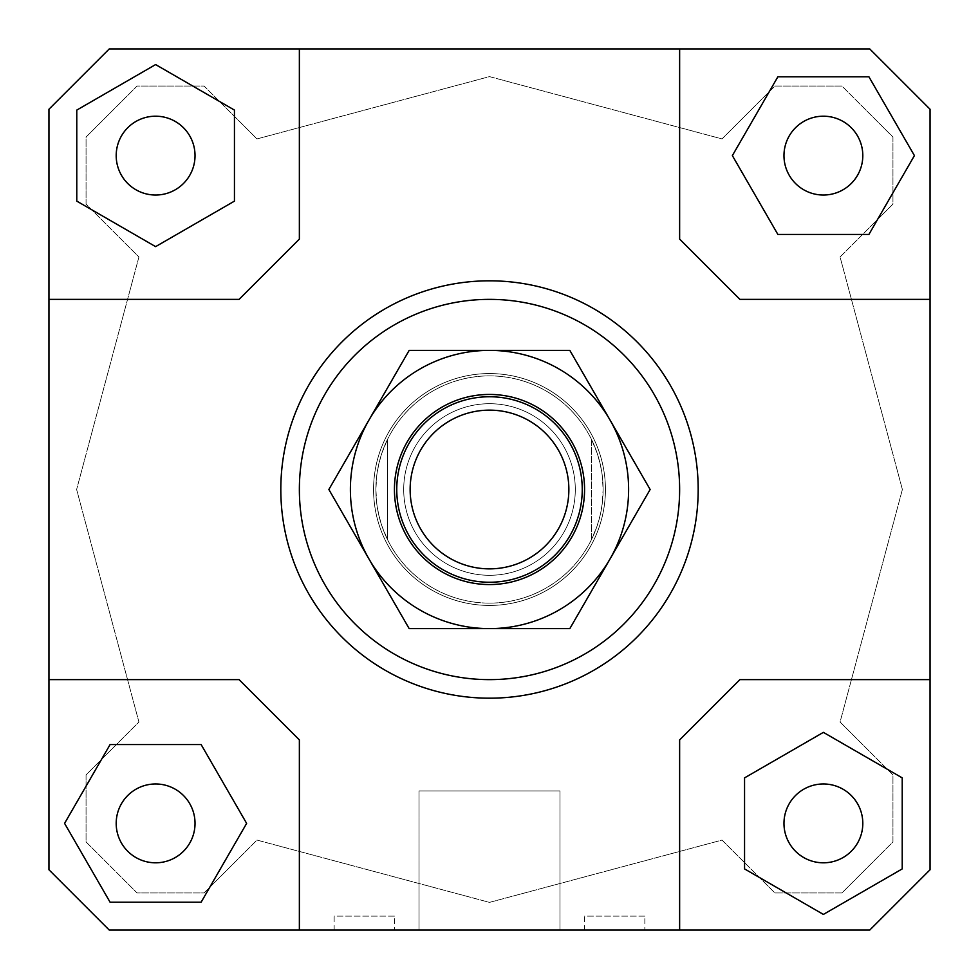 <?xml version="1.0" encoding="UTF-8"?>
<svg xmlns="http://www.w3.org/2000/svg" width="979" height="979" viewBox="0 0 979 979"><rect width="100%" height="100%" fill="white"/><g stroke="black" fill="none" stroke-linecap="round" stroke-linejoin="round"><path stroke-width="0.73" stroke-dasharray="4.89 3.67" d="M582.248 489.5A92.748 92.748 0 0 1 489.5 582.248A92.748 92.748 0 0 1 396.752 489.5A92.748 92.748 0 0 0 489.5 582.248A92.748 92.748 0 0 0 582.248 489.5A92.748 92.748 0 0 0 489.5 396.752A92.748 92.748 0 0 1 582.248 489.5A92.748 92.748 0 0 0 489.5 396.752A92.748 92.748 0 0 0 396.752 489.5A92.748 92.748 0 0 0 489.5 582.248A92.748 92.748 0 0 0 582.248 489.5M575.297 489.5A85.797 85.797 0 0 1 489.5 575.297A85.797 85.797 0 0 1 403.703 489.5A85.797 85.797 0 0 1 489.5 403.703A85.797 85.797 0 0 1 575.297 489.5A85.797 85.797 0 0 1 489.5 575.297A85.797 85.797 0 0 1 403.703 489.5A85.797 85.797 0 0 1 489.5 403.703A85.797 85.797 0 0 1 575.297 489.5A85.797 85.797 0 0 1 489.5 575.297A85.797 85.797 0 0 1 403.703 489.5A85.797 85.797 0 0 1 489.5 403.703A85.797 85.797 0 0 1 575.297 489.5A85.797 85.797 0 0 1 489.5 575.297A85.797 85.797 0 0 1 403.703 489.5A85.797 85.797 0 0 1 489.5 403.703A85.797 85.797 0 0 1 575.297 489.5A85.797 85.797 0 0 0 489.5 403.703A85.797 85.797 0 0 0 403.703 489.5A85.797 85.797 0 0 0 489.5 575.297A85.797 85.797 0 0 0 575.297 489.5A85.797 85.797 0 0 0 489.5 403.703A85.797 85.797 0 0 0 403.703 489.5A85.797 85.797 0 0 0 489.5 575.297A85.797 85.797 0 0 0 575.297 489.5A85.797 85.797 0 0 1 489.5 575.297A85.797 85.797 0 0 1 403.703 489.5A85.797 85.797 0 0 1 489.5 403.703A85.797 85.797 0 0 1 575.297 489.5A85.797 85.797 0 0 1 489.5 575.297A85.797 85.797 0 0 1 403.703 489.5A85.797 85.797 0 0 1 489.5 403.703A85.797 85.797 0 0 1 575.297 489.5M603.113 489.5A113.613 113.613 0 0 1 489.5 603.113A113.613 113.613 0 0 1 375.887 489.5A113.613 113.613 0 0 0 387.476 539.502L381.847 525.833L378.824 515.162L376.842 504.246L375.887 489.5L376.842 474.754L378.824 463.838L381.847 453.167L387.476 439.498L387.476 539.502L387.476 439.498A113.613 113.613 0 0 0 375.887 489.5A113.613 113.613 0 0 1 489.5 375.887A113.613 113.613 0 0 1 603.113 489.5A113.613 113.613 0 0 1 489.5 603.113A113.613 113.613 0 0 1 375.887 489.5A113.613 113.613 0 0 1 489.5 375.887A113.613 113.613 0 0 1 603.113 489.5L602.158 504.246L600.176 515.162L597.153 525.833L591.524 539.502A113.613 113.613 0 0 1 387.476 539.502L387.476 439.498A113.613 113.613 0 0 1 591.524 439.498L591.524 539.502A113.613 113.613 0 0 0 591.524 439.498L597.153 453.167L600.176 463.838L602.158 474.754L603.113 489.5M605.438 489.5A115.938 115.938 0 0 1 489.5 605.438A115.938 115.938 0 0 1 373.562 489.5A115.938 115.938 0 0 1 489.5 373.562A115.938 115.938 0 0 1 605.438 489.5A115.938 115.938 0 0 1 489.5 605.438A115.938 115.938 0 0 1 373.562 489.5A115.938 115.938 0 0 1 489.5 373.562A115.938 115.938 0 0 1 605.438 489.5A115.938 115.938 0 0 0 489.5 373.562A115.938 115.938 0 0 0 373.562 489.5A115.938 115.938 0 0 1 489.5 373.562A115.938 115.938 0 0 1 605.438 489.5A115.938 115.938 0 0 1 489.5 605.438A115.938 115.938 0 0 1 373.562 489.5A115.938 115.938 0 0 0 489.5 605.438A115.938 115.938 0 0 0 605.438 489.5M591.524 539.502A113.613 113.613 0 0 1 387.476 539.502L387.476 439.498A113.613 113.613 0 0 1 591.524 439.498L591.524 539.502M489.5 410.14A79.36 79.36 0 0 1 568.86 489.5A79.36 79.36 0 0 1 489.5 568.86A79.36 79.36 0 0 1 410.14 489.5A79.36 79.36 0 0 1 489.5 410.14M396.752 489.5A92.748 92.748 0 0 1 489.5 396.752A92.748 92.748 0 0 0 396.752 489.5M559.988 930.05L419.012 930.05L419.012 790.934L559.988 790.934L559.988 930.05L419.012 930.05L419.012 790.934L559.988 790.934L559.988 930.05L419.012 930.05L559.988 930.05M394.439 930.05L334.145 930.05L334.145 916.136L394.439 916.136L394.439 930.05L334.145 930.05M644.855 930.05L584.561 930.05L584.561 916.136L644.855 916.136L644.855 930.05L584.561 930.05M116.195 823.388A39.417 39.417 0 0 0 155.612 862.805A39.417 39.417 0 0 0 195.029 823.388A39.417 39.417 0 0 0 155.612 783.971A39.417 39.417 0 0 0 116.195 823.388A39.417 39.417 0 0 0 155.612 862.805A39.417 39.417 0 0 0 195.029 823.388A39.417 39.417 0 0 0 155.612 783.971A39.417 39.417 0 0 0 116.195 823.388A39.417 39.417 0 0 0 155.612 862.805A39.417 39.417 0 0 0 195.029 823.388A39.417 39.417 0 0 0 155.612 783.971A39.417 39.417 0 0 0 116.195 823.388M823.388 862.805A39.417 39.417 0 0 0 862.805 823.388A39.417 39.417 0 0 0 823.388 783.971A39.417 39.417 0 0 0 783.971 823.388A39.417 39.417 0 0 0 823.388 862.805A39.417 39.417 0 0 0 862.805 823.388A39.417 39.417 0 0 0 823.388 783.971A39.417 39.417 0 0 0 783.971 823.388A39.417 39.417 0 0 0 823.388 862.805A39.417 39.417 0 0 0 862.805 823.388A39.417 39.417 0 0 0 823.388 783.971A39.417 39.417 0 0 0 783.971 823.388A39.417 39.417 0 0 0 823.388 862.805M862.805 155.612A39.417 39.417 0 0 0 823.388 116.195A39.417 39.417 0 0 0 783.971 155.612A39.417 39.417 0 0 0 823.388 195.029A39.417 39.417 0 0 0 862.805 155.612A39.417 39.417 0 0 0 823.388 116.195A39.417 39.417 0 0 0 783.971 155.612A39.417 39.417 0 0 0 823.388 195.029A39.417 39.417 0 0 0 862.805 155.612A39.417 39.417 0 0 0 823.388 116.195A39.417 39.417 0 0 0 783.971 155.612A39.417 39.417 0 0 0 823.388 195.029A39.417 39.417 0 0 0 862.805 155.612M155.612 116.195A39.417 39.417 0 0 0 116.195 155.612A39.417 39.417 0 0 0 155.612 195.029A39.417 39.417 0 0 0 195.029 155.612A39.417 39.417 0 0 0 155.612 116.195A39.417 39.417 0 0 0 116.195 155.612A39.417 39.417 0 0 0 155.612 195.029A39.417 39.417 0 0 0 195.029 155.612A39.417 39.417 0 0 0 155.612 116.195A39.417 39.417 0 0 0 116.195 155.612A39.417 39.417 0 0 0 155.612 195.029A39.417 39.417 0 0 0 195.029 155.612A39.417 39.417 0 0 0 155.612 116.195M280.814 489.5A208.686 208.686 0 0 0 489.5 698.186A208.686 208.686 0 0 0 698.186 489.5A208.686 208.686 0 0 1 489.5 698.186A208.686 208.686 0 0 1 280.814 489.5A208.686 208.686 0 0 1 489.5 280.814A208.686 208.686 0 0 1 698.186 489.5A208.686 208.686 0 0 0 489.5 280.814A208.686 208.686 0 0 0 280.814 489.5M679.634 489.5A190.134 190.134 0 0 0 489.5 299.366A190.134 190.134 0 0 0 299.366 489.5A190.134 190.134 0 0 0 489.5 679.634A190.134 190.134 0 0 0 679.634 489.5M109.232 48.95L48.95 109.232L48.95 869.768L109.232 930.05L869.768 930.05L930.05 869.768L930.05 109.232L869.768 48.95L109.232 48.95L869.768 48.95L930.05 109.232L930.05 869.768L869.768 930.05L930.05 869.768L930.05 679.634L739.916 679.634L679.634 739.916L679.634 930.05L869.768 930.05L109.232 930.05L299.366 930.05L299.366 739.916L239.084 679.634L48.95 679.634L48.95 869.768L48.95 109.232L109.232 48.95L48.95 109.232L48.95 299.366L239.084 299.366L299.366 239.084L299.366 48.95L109.232 48.95M76.778 110.089L76.778 201.123L155.612 246.635L234.446 201.123L234.446 110.089L155.612 64.577L76.778 110.089L76.778 201.123L155.612 246.635L234.446 201.123L234.446 110.089L155.612 64.577L76.778 110.089L155.612 64.577L234.446 110.089L234.446 201.123L155.612 246.635L76.778 201.123L76.778 110.089M902.381 489.5L840.08 722.025L892.946 774.903L892.946 841.94L841.94 892.946L774.903 892.946L722.025 840.08L489.5 902.381L256.975 840.08L204.097 892.946L137.06 892.946L86.054 841.94L86.054 774.903L138.92 722.025L76.619 489.5L138.92 256.975L86.054 204.097L86.054 137.06L137.06 86.054L204.097 86.054L256.975 138.92L489.5 76.619L722.025 138.92L774.903 86.054L841.94 86.054L892.946 137.06L892.946 204.097L840.08 256.975L902.381 489.5L840.08 256.975L892.946 204.097L892.946 137.06L841.94 86.054L774.903 86.054L722.025 138.92L489.5 76.619L256.975 138.92L204.097 86.054L137.06 86.054L86.054 137.06L86.054 204.097L138.92 256.975L76.619 489.5L138.92 722.025L86.054 774.903L86.054 841.94L137.06 892.946L204.097 892.946L256.975 840.08L489.5 902.381L722.025 840.08L774.903 892.946L841.94 892.946L892.946 841.94L892.946 774.903L840.08 722.025L902.381 489.5M110.089 902.222L201.123 902.222L246.635 823.388L201.123 744.554L110.089 744.554L64.577 823.388L110.089 902.222L201.123 902.222L110.089 902.222L64.577 823.388L110.089 744.554L201.123 744.554L246.635 823.388L201.123 902.222L246.635 823.388L201.123 744.554L110.089 744.554L64.577 823.388L110.089 902.222M902.222 868.911L902.222 777.877L823.388 732.365L744.554 777.877L744.554 868.911L823.388 914.423L902.222 868.911L902.222 777.877L902.222 868.911L823.388 914.423L744.554 868.911L744.554 777.877L823.388 732.365L902.222 777.877L823.388 732.365L744.554 777.877L744.554 868.911L823.388 914.423L902.222 868.911M679.634 48.95L679.634 239.084L739.916 299.366L930.05 299.366L930.05 109.232L869.768 48.95L679.634 48.95L679.634 239.084L739.916 299.366L930.05 299.366L739.916 299.366L679.634 239.084L679.634 48.95L299.366 48.95L299.366 239.084L239.084 299.366L48.95 299.366L48.95 679.634L239.084 679.634L299.366 739.916L239.084 679.634L48.95 679.634M868.911 76.778L777.877 76.778L732.365 155.612L777.877 234.446L868.911 234.446L914.423 155.612L868.911 76.778L777.877 76.778L732.365 155.612L777.877 234.446L868.911 234.446L914.423 155.612L868.911 76.778L914.423 155.612L868.911 234.446L777.877 234.446L732.365 155.612L777.877 76.778L868.911 76.778M299.366 930.05L299.366 739.916L299.366 930.05L679.634 930.05L679.634 739.916L739.916 679.634L679.634 739.916L679.634 930.05M109.232 930.05L48.95 869.768L109.232 930.05M930.05 679.634L739.916 679.634L930.05 679.634L930.05 299.366M299.366 48.95L299.366 239.084L239.084 299.366L48.95 299.366M644.855 916.136L584.561 916.136M394.439 916.136L334.145 916.136M559.988 790.934L419.012 790.934L559.988 790.934M609.978 419.942A139.116 139.116 0 0 1 489.5 628.616A139.116 139.116 0 0 1 369.022 419.942L328.858 489.5L409.173 628.616L569.827 628.616L650.142 489.5L569.827 350.384L489.5 350.384A139.116 139.116 0 0 1 609.978 419.942A139.116 139.116 0 0 0 489.5 350.384L409.173 350.384L369.022 419.942A139.116 139.116 0 0 1 489.5 350.384A139.116 139.116 0 0 0 369.022 559.058L328.858 489.5L369.022 559.058A139.116 139.116 0 0 1 489.5 350.384A139.116 139.116 0 0 1 609.978 559.058A139.116 139.116 0 0 0 609.978 419.942L569.827 350.384L409.173 350.384L328.858 489.5L409.173 350.384L569.827 350.384L650.142 489.5L609.978 559.058L650.142 489.5L609.978 419.942M394.439 489.5A95.061 95.061 0 0 1 489.5 394.439A95.061 95.061 0 0 1 584.561 489.5A95.061 95.061 0 0 1 489.5 584.561A95.061 95.061 0 0 1 394.439 489.5A95.061 95.061 0 0 0 489.5 584.561A95.061 95.061 0 0 0 584.561 489.5A95.061 95.061 0 0 0 489.5 394.439A95.061 95.061 0 0 0 394.439 489.5A95.061 95.061 0 0 0 489.5 584.561A95.061 95.061 0 0 0 584.561 489.5A95.061 95.061 0 0 0 489.5 394.439A95.061 95.061 0 0 0 394.439 489.5M369.022 559.058A139.116 139.116 0 0 0 609.978 559.058A139.116 139.116 0 0 1 369.022 559.058L409.173 628.616L569.827 628.616L609.978 559.058L569.827 628.616L409.173 628.616L369.022 559.058"/><path stroke-width="1.47" d="M582.248 489.5A92.748 92.748 0 0 1 489.5 582.248A92.748 92.748 0 0 1 396.752 489.5A92.748 92.748 0 0 1 489.5 396.752A92.748 92.748 0 0 1 582.248 489.5M489.5 568.86A79.36 79.36 0 0 0 568.86 489.5A79.36 79.36 0 0 0 489.5 410.14A79.36 79.36 0 0 0 410.14 489.5A79.36 79.36 0 0 0 489.5 568.86M195.029 823.388A39.417 39.417 0 0 1 155.612 862.805A39.417 39.417 0 0 1 116.195 823.388A39.417 39.417 0 0 1 155.612 783.971A39.417 39.417 0 0 1 195.029 823.388M823.388 783.971A39.417 39.417 0 0 1 862.805 823.388A39.417 39.417 0 0 1 823.388 862.805A39.417 39.417 0 0 1 783.971 823.388A39.417 39.417 0 0 1 823.388 783.971M783.971 155.612A39.417 39.417 0 0 1 823.388 116.195A39.417 39.417 0 0 1 862.805 155.612A39.417 39.417 0 0 1 823.388 195.029A39.417 39.417 0 0 1 783.971 155.612M155.612 195.029A39.417 39.417 0 0 1 116.195 155.612A39.417 39.417 0 0 1 155.612 116.195A39.417 39.417 0 0 1 195.029 155.612A39.417 39.417 0 0 1 155.612 195.029M698.186 489.5A208.686 208.686 0 0 1 489.5 698.186A208.686 208.686 0 0 1 280.814 489.5A208.686 208.686 0 0 0 489.5 698.186A208.686 208.686 0 0 0 698.186 489.5A208.686 208.686 0 0 0 489.5 280.814A208.686 208.686 0 0 0 280.814 489.5A208.686 208.686 0 0 1 489.5 280.814A208.686 208.686 0 0 1 698.186 489.5M299.366 489.5A190.134 190.134 0 0 1 489.5 299.366A190.134 190.134 0 0 1 679.634 489.5A190.134 190.134 0 0 1 489.5 679.634A190.134 190.134 0 0 1 299.366 489.5M48.95 679.634L239.084 679.634L299.366 739.916L299.366 930.05L109.232 930.05L48.95 869.768L48.95 109.232L109.232 48.95L869.768 48.95L930.05 109.232L930.05 869.768L869.768 930.05L679.634 930.05L679.634 739.916L739.916 679.634L930.05 679.634M679.634 48.95L679.634 239.084L739.916 299.366L930.05 299.366M48.95 299.366L239.084 299.366L299.366 239.084L299.366 48.95M76.778 110.089L76.778 201.123L155.612 246.635L234.446 201.123L234.446 110.089L155.612 64.577L76.778 110.089M868.911 76.778L777.877 76.778L732.365 155.612L777.877 234.446L868.911 234.446L914.423 155.612L868.911 76.778M902.222 868.911L902.222 777.877L823.388 732.365L744.554 777.877L744.554 868.911L823.388 914.423L902.222 868.911M679.634 930.05L299.366 930.05M110.089 902.222L201.123 902.222L246.635 823.388L201.123 744.554L110.089 744.554L64.577 823.388L110.089 902.222M369.022 419.942A139.116 139.116 0 0 0 489.5 628.616A139.116 139.116 0 0 0 609.978 419.942L650.142 489.5L569.827 628.616L409.173 628.616L328.858 489.5L409.173 350.384L489.5 350.384A139.116 139.116 0 0 0 369.022 419.942M584.561 489.5A95.061 95.061 0 0 1 489.5 584.561A95.061 95.061 0 0 1 394.439 489.5A95.061 95.061 0 0 1 489.5 394.439A95.061 95.061 0 0 1 584.561 489.5M489.5 350.384L569.827 350.384L609.978 419.942A139.116 139.116 0 0 0 489.5 350.384"/></g></svg>
